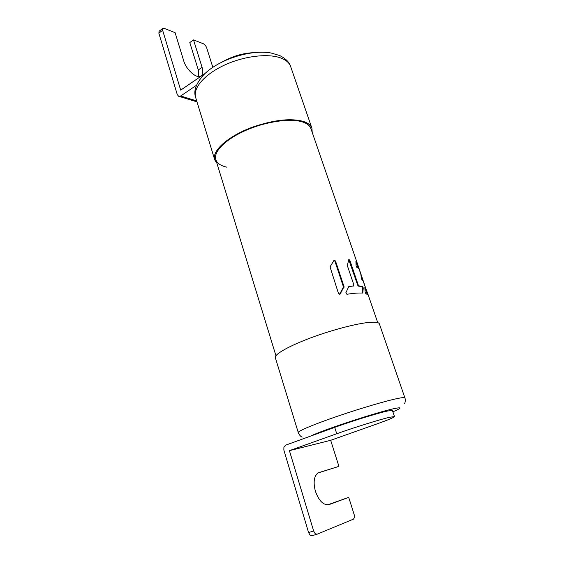 <?xml version="1.0" encoding="UTF-8"?>
<svg xmlns="http://www.w3.org/2000/svg" width="564" height="564" viewBox="0 0 564 564"><rect width="100%" height="100%" fill="white"/><g stroke="black" fill="none" stroke-linecap="round" stroke-linejoin="round"><path stroke-width="0.85" d="M404.903 397.902L379.382 323.884C378.952 322.622 376.576 322.058 372.268 322.185C360.784 322.509 334.741 329.009 312.026 337.392C289.254 345.774 274.153 354.361 275.331 357.689L298.257 432.553C297.665 431.171 313.774 424.368 337.321 416.302C360.819 408.237 387.207 400.503 398.353 398.325C402.541 397.507 404.719 397.366 404.903 397.902C404.881 396.915 405.925 401.723 404.437 403.873M327.501 504.886L348.707 497.363L354.157 514.587L354.446 517.484L353.466 519.141L317.06 534.235L315.163 533.678L313.654 531.048L289.41 450.657L330.68 440.308L338.922 466.379L318.124 472.836M289.41 450.657L336.75 433.744C354.051 427.533 380.192 419.397 389.71 417.24L394.49 416.599L392.417 410.486L387.602 410.994C378.056 413.017 351.957 421.082 334.713 427.371L285.722 445.123L283.918 447.026L283.854 450.072L308.578 532.529L310.08 535.144L311.984 535.701L316.785 534.319M348.707 497.363L329.129 504.583C323.602 505.52 319.034 501.1 315.424 491.322C313.14 482.509 313.944 476.404 317.828 473.027L338.922 466.379M330.68 440.308L375.899 424.297C387.856 420.046 394.053 417.48 394.49 416.599M159.224 31.112L158.844 33.142L177.286 94.646L178.647 96.296L180.663 96L196.688 100.871M205.049 73.496L180.684 90.134L162.651 30.315L162.714 28.538L164.11 28.341L175.094 32.656L183.702 60.792C186.395 70.507 198.084 80.003 201.574 75.548C203.033 73.863 203.202 71.135 202.081 67.349L193.515 39.889L203.604 43.858L205.324 45.233L206.537 47.397L212.839 67.342M198.676 76.591L198.295 69.957L189.793 42.561L193.515 39.889M196.512 85.249L180.663 96M254.561 52.607C243.288 53.016 232.446 56.153 222.054 62.033M216.957 163.363L214.743 159.838C211.317 150.814 229.16 135.134 254.554 126.442C275.021 119.723 291.341 118.066 303.51 121.472C308.092 123.008 310.898 125.271 311.927 128.261L312.202 132.357M310.926 128.641C309.911 125.709 307.154 123.488 302.649 121.986C290.657 117.989 266.152 121.443 245.897 130.34C225.586 139.209 213.248 151.73 215.786 159.556C217.048 163.299 220.778 165.851 226.982 167.205M333.888 260.441L334.924 261.224L343.462 286.928L339.662 294.26M348.792 286.575L353.642 285.934M362.292 293.09L362.722 288.148L361.968 286.582L362.497 286.343L359.014 285.885L358.232 284.968L349.849 260.272L348.883 259.405L347.29 265.44L353.889 285.003L353.586 285.941L348.742 286.667L345.831 292.822L346.945 294.288C352.796 293.329 357.541 292.913 361.186 293.033L362.821 292.878L363.251 287.908L362.497 286.343M348.756 259.687L357.703 285.208L358.485 286.124L361.968 286.582M367.192 294.239L365.077 287.837M355.969 261.992L358.281 268.076M330.039 266.871L338.492 293.527L340.127 294.105L344.04 286.66L335.495 260.949L334.036 260.293L330.039 266.871M356.8 267.301L358.831 268.563L359.289 269.606L360.812 274.125L361.39 278.433L362.074 280.019L363.004 280.696L365.253 286.963L365.437 287.675L364.866 287.457L365.098 292.096L365.832 293.668L367.932 294.775L357.104 262.732L355.912 261.224L356.074 265.736L356.8 267.301M364.908 287.894L365.401 287.675L364.915 287.915M310.834 436.021C321.438 430.466 377.845 411.91 394.285 408.59C402.322 406.947 401.85 408.026 392.868 411.812M308.578 532.529L313.654 531.048M336.75 433.744L334.713 427.371M328.622 504.745L329.129 504.583M162.651 30.315L158.844 33.142M198.295 69.957L202.081 67.349M281.908 58.423C269.493 53.065 244.79 55.73 224.691 65.008C204.542 74.244 192.677 88.21 195.666 97.53C193.311 91.107 195.955 83.578 203.597 74.92C217.986 59.763 250.564 49.174 271.065 53.002L279.688 55.533C285.828 58.649 289.494 62.35 290.686 66.651C289.487 63.168 286.561 60.426 281.908 58.423M349.849 260.272L349.327 260.519M357.703 285.208L358.232 284.968M359.014 285.885L358.485 286.124M353.05 286.188L353.586 285.941M363.251 287.908L362.722 288.148M362.342 293.097L362.821 292.878M356.751 263.635L357.238 263.402M357.541 264.509L357.118 264.706M365.557 289.233L366.001 289.036M366.212 289.579L365.747 289.79M335.495 260.949L334.924 261.224M343.462 286.928L344.04 286.66M344.012 287.344L343.427 287.612M339.775 294.112L340.395 293.83M302.149 437.128C299.688 436.275 297.693 431.735 298.257 432.553M158.97 31.302L162.763 28.475M200.46 76.309L201.574 75.548M179.084 96.409L196.984 101.83M214.743 159.838L195.666 97.53M311.927 128.261L290.686 66.651M362.469 280.259L361.228 276.642M215.786 159.556L275.937 355.736M310.905 128.578L357.104 262.732M367.115 291.799L377.732 322.636"/></g></svg>
